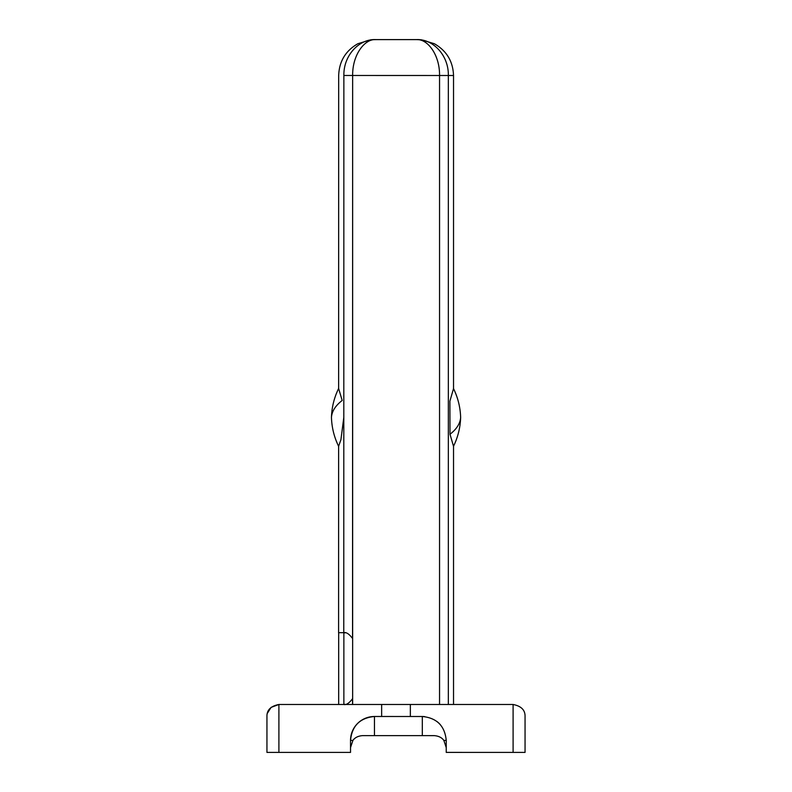 <?xml version="1.0" encoding="UTF-8"?>
<svg xmlns="http://www.w3.org/2000/svg" width="792" height="792" viewBox="0 0 792 792"><rect width="100%" height="100%" fill="white"/><g stroke="black" fill="none" stroke-linecap="round" stroke-linejoin="round"><path stroke-width="1.19" d="M345.362 632.828L343.777 632.699C337.016 632.699 337.016 632.699 343.777 632.699L338.59 632.699L343.777 632.699L343.867 75.487L439.55 75.497C439.847 55.103 427.739 38.818 416.543 39.61L417.503 39.64M374.576 39.6L375.665 39.6C364.468 38.808 352.361 55.093 352.648 75.487L352.559 638.471C349.094 633.907 346.173 631.986 343.777 632.699M374.715 39.63L416.543 39.61L375.665 39.6C359.4 38.808 343.49 55.093 343.867 75.487C336.986 75.487 336.986 75.487 343.867 75.487M417.632 39.61L416.543 39.61C432.818 38.818 448.717 55.113 448.341 75.497L439.55 75.497L439.55 704.484M448.341 75.497L448.341 704.484L448.341 75.497L453.529 75.507L453.529 388.605L449.896 401.108L450.005 434.263C456.667 429.106 460.211 423.482 460.637 417.424C460.32 427.541 457.944 437.154 453.509 446.262L450.005 434.263M446.233 740.273A23.928 23.928 180 0 1 446.243 740.421L446.233 752.39L525.056 752.4L525.056 716.453C525.215 710.068 521.225 706.078 513.097 704.484L410.355 704.484L410.355 716.493L422.314 716.493C436.847 717.918 444.817 725.888 446.243 740.421L443.847 740.431C441.837 737.58 438.639 735.986 434.273 735.639L362.498 735.629C358.132 735.976 354.935 737.57 352.925 740.411L350.529 740.411L350.529 752.4L278.903 752.4L278.903 704.484L271.092 707.385L267.389 713.255M446.233 747.608L443.847 740.431M374.458 735.629L374.458 716.493A23.928 23.928 0 0 0 350.529 740.411C351.955 725.878 359.934 717.899 374.458 716.483L410.355 716.493M350.529 747.589L352.925 740.411M381.645 716.493L381.645 704.484L278.903 704.484C270.775 706.078 266.785 710.068 266.944 716.453L266.944 752.4L266.944 716.453L266.944 752.4L278.903 752.4M525.056 752.4L525.056 716.453C525.215 710.068 521.225 706.078 513.097 704.484L513.097 752.4M352.549 704.474L352.549 698.702C349.084 703.266 346.153 705.187 343.768 704.474M345.342 704.345L343.867 704.474L343.867 632.699M381.645 704.484L410.355 704.484M338.61 446.302L340.916 439.708L343.807 417.404M375.665 39.6L370.715 39.808L357.855 43.728C345.589 50.767 339.194 61.35 338.679 75.487L338.63 388.466L342.164 400.485C335.452 405.672 331.888 411.305 331.452 417.394C331.779 427.571 334.175 437.224 338.649 446.371M422.314 735.639L422.314 716.493A23.928 23.928 180 0 1 424.651 716.611M437.194 721.69A23.928 23.928 180 0 1 440.491 724.868M374.458 716.493L422.314 716.493M352.648 704.474L352.648 75.487M338.679 704.484L338.679 632.699M338.59 632.699L338.62 446.322M416.552 39.61L421.493 39.818L434.363 43.738C446.619 50.787 453.014 61.37 453.529 75.507M375.715 39.6L376.566 39.6M453.529 704.484L453.529 446.223M453.499 388.555C457.934 397.673 460.32 407.286 460.637 417.424M338.649 388.436C334.175 397.574 331.779 407.227 331.452 417.394"/></g></svg>
